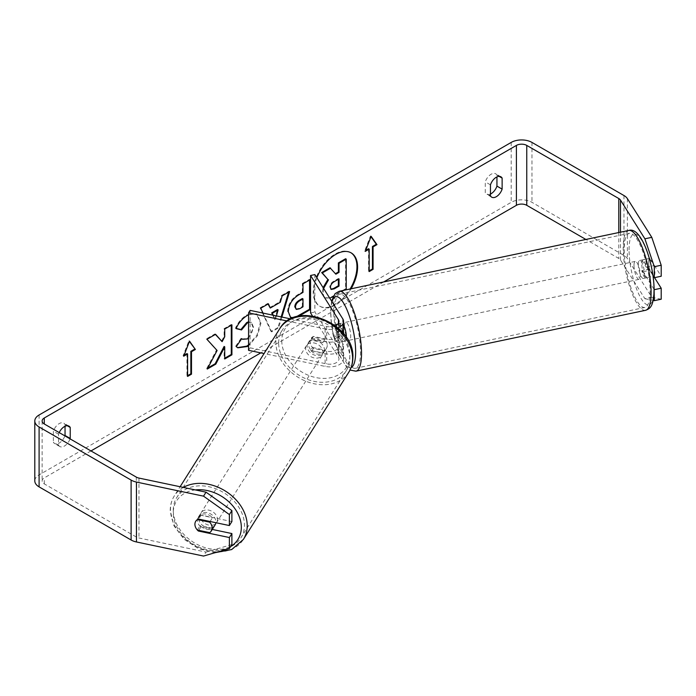 <?xml version="1.0" encoding="UTF-8"?>
<svg xmlns="http://www.w3.org/2000/svg" width="696" height="696" viewBox="0 0 696 696"><rect width="100%" height="100%" fill="white"/><g stroke="black" fill="none" stroke-linecap="round" stroke-linejoin="round"><path stroke-width="0.52" stroke-dasharray="3.48 2.61" d="M337.925 323.884L333.619 324.788L338.43 332.41A9.17 5.298 180 0 1 338.978 334.228A9.17 5.298 180 0 1 326.676 339.196L313.47 336.429A9.17 7.038 -147.8 0 0 310.886 338.613A9.17 7.038 -147.8 0 0 313.47 348.409L326.676 351.184A9.17 5.298 0 0 0 338.978 346.208A9.17 5.298 0 0 0 338.43 344.398L333.619 336.768A9.17 2.558 78.1 0 1 332.366 328.79A9.17 2.558 78.1 0 1 333.619 324.788L337.934 323.884L342.736 331.505A13.755 7.943 180 0 1 343.563 334.228A13.755 7.943 180 0 1 325.102 341.684L311.904 338.917A9.17 7.038 32.2 0 0 309.311 341.101A9.17 7.038 32.2 0 0 311.904 350.897L325.102 353.672A13.755 7.943 0 0 0 343.563 346.208A13.755 7.943 0 0 0 342.736 343.485L337.934 335.863A9.17 2.558 78.1 0 1 336.681 327.886A9.17 2.558 78.1 0 1 337.925 323.884A9.17 2.558 78.1 0 1 337.934 323.884M312.443 315.914L338.43 357.126A9.17 5.298 180 0 1 338.978 358.936A9.17 5.298 180 0 1 326.676 363.912L250.116 347.826L250.116 310.381M335.324 325.719A9.17 5.298 180 0 1 326.676 326.467L290.71 318.916M337.969 327.886A13.755 7.943 180 0 1 325.102 328.956L287.178 320.986M314.87 274.581L314.87 312.017L342.736 356.221A13.755 7.943 180 0 1 343.563 358.936A13.755 7.943 180 0 1 325.102 366.4L264.054 353.568M248.55 350.314L250.116 347.826M310.564 312.922L314.87 312.017M333.619 336.768L337.934 335.863M313.47 336.429L311.904 338.917M313.47 348.409L311.904 350.897M638.31 264.497A9.17 2.558 78.1 0 1 639.563 260.504A9.17 2.558 78.1 0 1 642.852 265.002A9.17 2.558 78.1 0 1 644.583 274.45A9.17 2.558 78.1 0 1 643.33 278.452A9.17 2.558 78.1 0 1 640.05 273.954A9.17 2.558 78.1 0 1 638.31 264.497M654.031 265.62A9.17 2.558 78.1 0 1 654.927 272.275A9.17 2.558 78.1 0 1 654.031 276.103L649.551 268.995A9.17 2.558 78.1 0 1 648.655 262.331A9.17 2.558 78.1 0 1 649.551 258.512L654.031 265.62L646.271 267.247A9.17 2.558 78.1 0 0 642.147 259.956A9.17 2.558 78.1 0 0 641.79 260.139L649.551 258.512M342.562 341.658A9.17 2.558 -101.9 0 1 338.439 334.367L333.262 335.455A9.17 2.558 78.1 0 1 332.366 328.79A9.17 2.558 78.1 0 1 333.262 324.971L338.439 323.884A9.17 2.558 -101.9 0 1 338.787 323.701A9.17 2.558 -101.9 0 1 342.919 330.991L337.743 332.079A9.17 2.558 78.1 0 1 338.639 338.743A9.17 2.558 78.1 0 1 337.743 342.562L342.919 341.475A9.17 2.558 -101.9 0 1 342.562 341.658L345.146 341.11A9.17 2.558 78.1 0 1 341.858 336.612A9.17 2.558 78.1 0 1 340.126 327.163A9.17 2.558 78.1 0 1 341.379 323.161A9.17 2.558 78.1 0 1 343.563 325.171M346.39 337.473A9.17 2.558 78.1 0 1 345.146 341.11M337.743 332.079L333.262 324.971M333.262 335.455L337.743 342.562M649.551 268.995L641.79 270.622A9.17 2.558 78.1 0 0 645.923 277.913A9.17 2.558 78.1 0 0 646.271 277.73L653.092 276.295M653.387 276.234L654.031 276.103M641.79 260.139L646.271 267.247M646.271 277.73L641.79 270.622M338.439 334.367L342.919 341.475M342.919 330.991L338.439 323.884M344.433 326.259A9.17 2.558 78.1 0 1 345.686 322.257A9.17 2.558 78.1 0 1 348.974 326.755A9.17 2.558 78.1 0 1 350.706 336.203A9.17 2.558 78.1 0 1 349.453 340.205A9.17 2.558 78.1 0 1 346.173 335.707A9.17 2.558 78.1 0 1 344.433 326.259M634.004 265.411A9.17 2.558 78.1 0 1 635.257 261.409A9.17 2.558 78.1 0 1 638.537 265.907A9.17 2.558 78.1 0 1 640.277 275.355A9.17 2.558 78.1 0 1 639.024 279.357A9.17 2.558 78.1 0 1 635.735 274.859A9.17 2.558 78.1 0 1 634.004 265.411M650.09 290.928A37.88 10.579 78.1 0 1 644.931 307.449A37.88 10.579 78.1 0 1 631.35 288.884A37.88 10.579 78.1 0 1 624.182 249.829A37.88 10.579 78.1 0 1 629.349 233.317A37.88 10.579 78.1 0 1 642.921 251.882A37.88 10.579 78.1 0 1 650.09 290.928M360.528 351.785A37.88 10.579 78.1 0 1 355.36 368.297A37.88 10.579 78.1 0 1 341.788 349.731A37.88 10.579 78.1 0 1 334.619 310.686A37.88 10.579 78.1 0 1 339.779 294.164A37.88 10.579 78.1 0 1 353.35 312.73A37.88 10.579 78.1 0 1 360.528 351.785M316.871 277.756A30.928 17.861 120 0 0 320.264 306.466A30.928 17.861 120 0 0 335.724 304.935A30.928 17.861 120 0 0 351.089 288.788M350.862 252.709A30.928 17.861 120 0 0 350.54 252.518A30.928 17.861 120 0 0 335.08 254.049A30.928 17.861 120 0 0 314.87 281.306A30.928 17.861 120 0 0 319.612 306.092A30.928 17.861 120 0 0 335.08 304.561A30.928 17.861 120 0 0 350.097 288.997M59.203 432.59A9.17 5.298 120 0 0 58.551 434.191L58.551 445.214L53.366 442.221A9.17 5.298 120 0 0 54.619 443.526A9.17 5.298 120 0 0 59.203 443.074A9.17 5.298 120 0 0 64.893 435.879M58.551 445.214A9.17 5.298 120 0 0 59.804 446.519A9.17 5.298 120 0 0 64.389 446.066A9.17 5.298 120 0 0 70.087 438.871M490.454 195.854L485.269 192.862L485.269 181.839A9.17 5.298 -60 0 1 495.691 173.791A9.17 5.298 -60 0 1 496.944 175.096L496.944 176.906M490.454 194.054A9.17 5.298 -60 0 1 486.521 194.167A9.17 5.298 -60 0 1 485.269 192.862M654.11 289.362L643.017 271.762A9.17 2.558 78.1 0 1 641.755 263.775A9.17 2.558 78.1 0 1 643.008 259.773L649.907 258.329L661.2 276.242M654.527 277.643L649.907 270.309A9.17 2.558 78.1 0 1 648.655 262.331A9.17 2.558 78.1 0 1 649.907 258.329L643.008 259.773A9.17 2.558 78.1 0 1 643.017 259.773L652.987 275.599M248.55 314.714L257.129 314.183L260.974 322.988L257.468 335.698L248.55 345.764M248.55 338.125L253.561 327.442L251.552 322.492L248.55 322.379M298.906 316.149L292.485 318.098M383.687 281.941L260.8 352.889M90.976 450.93L44.283 477.891A7.334 4.237 0 0 0 42.134 480.884A7.334 4.237 0 0 0 44.283 483.885L136.294 537.008A7.334 4.237 0 0 0 138.974 537.991L206.033 552.085L203.528 556.06M281.889 317.054L278.609 327.894L271.727 331.87L263.01 313.096M661.2 299.21L651.787 297.253L627.383 258.538A14.677 8.474 0 0 0 623.973 255.449L531.962 202.327A14.677 8.474 0 0 0 511.203 202.327L39.098 474.898A14.677 8.474 0 0 0 34.8 480.884M65.041 426.256L65.041 424.456A9.17 5.298 120 0 0 63.788 423.151A9.17 5.298 120 0 0 53.366 431.198L53.366 442.221M212.271 529.43L200.866 527.029A9.17 7.038 32.2 0 1 198.273 517.232A9.17 7.038 32.2 0 1 200.866 515.049L231.89 521.574M231.89 544.542L206.033 552.085M651.787 297.253L644.896 298.706L620.484 259.991A7.334 4.237 0 0 0 618.779 258.442L585.884 239.45M644.896 298.706L653.161 300.428M643.017 271.762L649.907 270.309M499.119 176.358L496.944 175.096M490.454 184.831L485.269 181.839M200.866 527.029L198.769 530.352M200.866 515.049L198.351 519.033M67.216 425.717L65.041 424.456M58.551 434.191L53.366 431.198M345.59 258.747L345.59 288.77L333.297 295.861C329.356 298.079 326.537 298.619 324.832 297.496L325.476 297.871C323.953 297.044 323.179 295.156 323.179 292.207L323.623 288.457M329.713 298.114L324.832 297.496C323.301 296.67 322.535 294.782 322.526 291.833L323.101 287.622M324.832 297.496L325.528 297.897M344.424 290.189L332.993 296.766M345.59 288.77L346.234 289.144M329.991 267.76L335.446 273.702M335.228 273.824L335.872 274.198M369.185 270.84L368.541 271.214L369.185 271.588M368.541 248.75L368.541 271.214M370.994 236.684L370.481 235.953L364.643 250.995L365.67 250.412M364.643 250.995L365.296 251.378M370.481 235.953L371.133 236.327M184.092 355.247L183.065 355.83L188.903 340.788L189.547 341.162M188.903 340.788L189.416 341.519M186.954 353.585L186.954 376.049L187.607 375.675M186.954 376.049L187.607 376.423M183.065 355.83L183.718 356.204M215.377 334.428L214.934 333.932L206.303 338.917L216.456 350.123L206.634 368.671L207.286 369.045M216.456 350.123L217.109 350.497M206.303 338.917L206.956 339.291M214.934 333.932L215.586 334.306M231.281 325.241L231.281 324.493L224.095 328.642L224.095 336.385L221.459 341.292M224.095 336.385L224.738 336.76M224.095 328.642L224.738 329.017M231.281 324.493L231.925 324.867M224.095 346.443L224.095 358.597L224.738 358.223M224.095 358.597L224.738 358.971M206.634 368.671L207.852 367.975M295.687 309.041L298.967 308.389L302.342 306.449L302.995 306.823M302.342 306.449L302.342 298.532M290.345 317.359L287.631 311.303C288.127 303.891 291.841 298.149 298.784 294.077L302.342 292.024L302.995 292.398M302.342 292.024L302.342 283.463L302.995 283.837M302.342 283.463L309.529 279.314L310.181 279.688M309.529 279.314L309.529 280.062M296.235 316.793L293.799 317.585M236.196 328.425L235.457 328.242C237.64 322.779 241.469 318.316 246.95 314.853L256.476 313.809L260.321 322.613L257.015 334.959L248.55 344.938M237.458 347.617L236.292 346.651M235.648 346.277L241.06 338.317L241.703 338.691M241.06 338.317L241.651 338.778M241.912 338.943L246.723 338.552C250.603 335.863 252.665 332.027 252.918 327.068L250.908 322.118L248.55 321.813M235.457 328.242L236.109 328.616M273.18 315.227L275.225 320.073L276.416 315.906M272.641 315.114L275.225 320.073M269.639 307.658L279.696 301.855L280.34 302.229M279.696 301.855L281.523 295.487L282.167 295.861M281.523 295.487L288.936 291.206L289.588 291.58M288.936 291.206L288.666 292.111M281.175 316.906L277.965 327.52L278.609 327.894M277.965 327.52L271.075 331.496L271.727 331.87M271.075 331.496L260.104 307.85L260.748 308.224M260.104 307.85L267.76 303.43L268.412 303.804M267.76 303.43L268.03 304.03M274.581 319.699L277.486 309.555M338.387 279.27L338.387 278.522L333.628 281.262C331.113 282.802 329.834 284.734 329.765 287.048L330.905 289.223M338.387 278.522L339.03 278.896M215.047 525.028A9.17 7.038 32.2 0 1 205.364 527.029A9.17 7.038 32.2 0 1 198.673 518.329A9.17 7.038 32.2 0 1 199.526 515.249A9.17 7.038 32.2 0 1 209.209 513.239A9.17 7.038 32.2 0 1 215.908 521.948A9.17 7.038 32.2 0 1 215.864 522.713M197.368 530.056L200.196 525.576A9.17 7.038 32.2 0 0 212.498 528.168L209.679 532.64M327.259 345.312A9.17 7.038 32.2 0 1 326.398 348.392A9.17 7.038 32.2 0 1 324.797 350.036L322.918 353.02A9.17 7.038 -147.8 0 1 310.607 350.436L312.487 347.452A9.17 7.038 32.2 0 1 310.025 341.692A9.17 7.038 32.2 0 1 310.886 338.613A9.17 7.038 32.2 0 1 312.487 336.968L310.607 339.952A9.17 7.038 -147.8 0 1 322.918 342.536L324.797 339.552A9.17 7.038 32.2 0 1 327.259 345.312M324.44 349.792A9.17 7.038 32.2 0 1 323.579 352.872A9.17 7.038 32.2 0 1 313.896 354.873A9.17 7.038 32.2 0 1 307.197 346.173A9.17 7.038 32.2 0 1 308.058 343.093A9.17 7.038 32.2 0 1 317.741 341.084A9.17 7.038 32.2 0 1 324.44 349.792M312.487 347.452L324.797 350.036M324.797 339.552L312.487 336.968M210.096 521.495L212.498 517.685A9.17 7.038 32.2 0 0 200.196 515.092L197.368 519.573M200.196 515.092L212.498 517.685M212.498 528.168L200.196 525.576M310.607 350.436L322.918 353.02M322.918 342.536L310.607 339.952M322.866 352.28A9.17 7.038 32.2 0 1 322.004 355.36A9.17 7.038 32.2 0 1 312.321 357.361A9.17 7.038 32.2 0 1 305.631 348.661A9.17 7.038 32.2 0 1 306.492 345.581A9.17 7.038 32.2 0 1 316.175 343.572A9.17 7.038 32.2 0 1 322.866 352.28M217.474 519.46A9.17 7.038 32.2 0 1 216.613 522.539A9.17 7.038 32.2 0 1 206.929 524.54A9.17 7.038 32.2 0 1 200.239 515.84A9.17 7.038 32.2 0 1 201.101 512.761A9.17 7.038 32.2 0 1 210.784 510.751A9.17 7.038 32.2 0 1 217.474 519.46M173.261 510.168A37.88 29.058 32.2 0 1 176.819 497.449A37.88 29.058 32.2 0 1 216.804 489.175A37.88 29.058 32.2 0 1 244.453 525.132A37.88 29.058 32.2 0 1 240.894 537.851A37.88 29.058 32.2 0 1 200.909 546.125A37.88 29.058 32.2 0 1 173.261 510.168M278.661 342.989A37.88 29.058 32.2 0 1 282.211 330.269A37.88 29.058 32.2 0 1 322.204 321.996A37.88 29.058 32.2 0 1 349.844 357.944A37.88 29.058 32.2 0 1 346.295 370.672A37.88 29.058 32.2 0 1 306.301 378.946A37.88 29.058 32.2 0 1 278.661 342.989M326.676 351.184L326.676 363.912M326.676 326.467L326.676 339.196M325.102 328.956L325.102 341.684M325.102 353.672L325.102 366.4M342.736 318.777L342.736 331.505M342.736 343.485L342.736 356.221M338.43 323.301L338.43 332.41M338.43 344.398L338.43 357.126M628.749 230.446A40.812 11.397 -101.9 0 0 623.181 248.237A40.812 11.397 -101.9 0 0 630.907 290.31A40.812 11.397 -101.9 0 0 645.531 310.32M629.062 249.82A36.227 10.118 78.1 0 1 641.451 239.903A36.227 10.118 78.1 0 1 653.84 289.127A36.227 10.118 78.1 0 1 641.451 299.054A36.227 10.118 78.1 0 1 629.062 249.82M355.96 371.168A40.812 11.397 78.1 0 1 341.336 351.158A40.812 11.397 78.1 0 1 333.61 309.094A40.812 11.397 78.1 0 1 339.178 291.293M332.035 301.803A36.227 10.118 -101.9 0 0 330.87 312.487A36.227 10.118 -101.9 0 0 337.969 350.497A36.227 10.118 -101.9 0 0 351.141 367.462M44.283 483.885L44.283 477.891M39.098 414.99L39.098 474.898M511.203 142.419L511.203 202.327M138.974 478.082L138.974 537.991M136.294 477.099L136.294 537.008M618.779 232.534L618.779 258.442M620.484 232.177L620.484 259.991M627.383 198.638L627.383 258.538M623.973 195.541L623.973 255.449M531.962 142.419L531.962 202.327M322.526 291.746L323.179 292.12M322.526 291.833L323.179 292.207M333.297 295.861L333.941 296.235M298.967 308.389L299.619 308.763M287.631 311.303L288.283 311.678M298.784 294.077L299.437 294.452M287.631 311.39L288.283 311.764M246.95 314.853L247.593 315.227M260.321 322.613L260.974 322.988M260.321 322.7L260.974 323.075M246.723 338.552L247.376 338.935M252.918 327.068L253.561 327.442M252.918 326.981L253.561 327.355M329.765 287.135L330.417 287.509M329.765 287.048L330.417 287.422M333.628 281.262L334.28 281.636M183.344 487.409A40.812 31.311 -147.8 0 0 174.331 495.883A40.812 31.311 -147.8 0 0 170.503 509.594A40.812 31.311 -147.8 0 0 200.291 548.326A40.812 31.311 -147.8 0 0 243.382 539.417M230.594 546.595A36.227 27.796 32.2 0 1 193.775 544.446A36.227 27.796 32.2 0 1 173.243 512.987A36.227 27.796 32.2 0 1 195.35 489.932M348.774 372.23A40.812 31.311 32.2 0 1 305.683 381.147A40.812 31.311 32.2 0 1 275.903 342.406A40.812 31.311 32.2 0 1 279.722 328.703M281.776 340.831A36.227 27.796 -147.8 0 0 315.819 377.563A36.227 27.796 -147.8 0 0 349.862 355.134A36.227 27.796 -147.8 0 0 315.819 318.403A36.227 27.796 -147.8 0 0 281.776 340.831M343.563 333.654L343.563 334.228M343.563 346.208L343.563 358.936M338.978 321.491L338.978 334.228M338.978 346.208L338.978 358.936M308.058 343.093L309.311 341.101M331.574 301.072L330.591 311.582L331.165 321.639L333.175 334.228L336.664 347.374L340.022 356.239L346.565 367.123L350.01 370.046M639.563 260.504L642.147 259.956M338.787 323.701L341.379 323.161M643.33 278.452L645.923 277.913M345.686 322.257L635.257 261.409M355.36 368.297L644.931 307.449M339.779 294.164L629.349 233.317M349.453 340.205L639.024 279.357M350.54 252.518L351.193 252.892M59.804 446.519L54.619 443.526M491.707 197.168L486.521 194.167M42.134 420.984L42.134 480.884M500.876 176.784L495.691 173.791M198.273 517.232L199.526 515.249M68.974 426.143L63.788 423.151M319.612 306.092L320.264 306.466M290.667 317.559L290.014 317.185M257.129 314.183L256.476 313.809M237.771 347.817L237.127 347.443M251.552 322.492L250.908 322.118M330.548 289.084L331.2 289.458M215.273 552.633L198.708 548.787L184.031 539.235L173.887 525.689L170.233 510.499C170.242 505.131 171.607 500.259 174.331 495.883L180.107 486.73M326.398 348.392L323.579 352.872M322.004 355.36L216.613 522.539M282.211 330.269L176.819 497.449M346.295 370.672L240.894 537.851M306.492 345.581L201.101 512.761"/><path stroke-width="1.04" d="M290.71 318.916L250.116 310.381L248.55 312.869L248.55 350.314L264.054 353.568M287.178 320.986L248.55 312.869M335.324 325.719A9.17 5.298 180 0 0 338.978 321.491A9.17 5.298 180 0 0 338.43 319.681L310.564 275.486L314.87 274.581L342.736 318.777A13.755 7.943 180 0 1 343.563 321.491A13.755 7.943 180 0 1 337.969 327.886M310.564 275.486L310.564 312.922L312.443 315.914M343.563 325.171A9.17 2.558 78.1 0 1 346.399 337.116A9.17 2.558 78.1 0 1 346.39 337.473M351.089 288.788A30.928 17.861 120 0 0 351.193 252.892A30.928 17.861 120 0 0 335.724 254.423A30.928 17.861 120 0 0 316.871 277.756M350.097 288.997A30.928 17.861 120 0 0 350.862 252.709M496.944 176.906L496.944 186.119A9.17 5.298 -60 0 1 491.106 193.714A9.17 5.298 -60 0 1 490.454 194.054M496.292 196.707A9.17 5.298 -60 0 1 491.707 197.168A9.17 5.298 -60 0 1 490.454 195.854L490.454 184.831A9.17 5.298 -60 0 1 500.876 176.784A9.17 5.298 -60 0 1 502.129 178.098L502.129 189.121A9.17 5.298 -60 0 1 496.292 196.707M248.55 322.379L247.376 322.927L241.521 329.947L236.109 328.616C238.284 323.161 242.121 318.69 247.593 315.227L248.55 314.714M248.55 345.764L247.297 346.547L237.771 347.817L236.292 346.651L241.703 338.691L242.565 339.317L247.376 338.935L248.55 338.125M292.485 318.098L290.667 317.559L288.283 311.678C288.77 304.265 292.494 298.523 299.437 294.452L302.995 292.398L302.995 283.837L310.181 279.688L310.181 309.642L298.906 316.149M217.109 350.497L207.286 369.045L215.812 364.13L224.738 346.817L224.738 358.971L231.925 354.821L231.925 324.867L224.738 329.017L224.738 336.76L222.111 341.666L215.586 334.306L206.956 339.291L217.109 350.497M585.884 239.45L526.768 205.32A7.334 4.237 0 0 0 516.397 205.32L383.687 281.941M260.8 352.889L90.976 450.93M644.896 238.798L651.787 237.353L661.2 265.246L654.31 266.699L644.896 238.798L620.484 200.083A7.334 4.237 0 0 0 618.779 198.534L526.768 145.412A7.334 4.237 0 0 0 516.397 145.412L44.283 417.983A7.334 4.237 0 0 0 42.134 420.984A7.334 4.237 0 0 0 44.283 423.977L136.294 477.099A7.334 4.237 0 0 0 138.974 478.082L206.033 492.176L231.89 510.577L231.89 521.574L229.375 525.55L198.351 519.033A9.17 7.038 32.2 0 0 195.767 521.217A9.17 7.038 32.2 0 1 197.368 519.573L209.679 522.157A9.17 7.038 32.2 0 1 212.141 527.916A9.17 7.038 32.2 0 1 211.279 530.996A9.17 7.038 32.2 0 1 209.679 532.64L197.368 530.056A9.17 7.038 32.2 0 1 194.906 524.297A9.17 7.038 32.2 0 1 195.767 521.217A9.17 7.038 32.2 0 0 198.351 531.013L229.375 537.529L229.375 548.526L231.89 544.542L231.89 533.554L229.375 537.529M70.087 438.871A9.17 5.298 120 0 0 70.226 438.471L70.226 427.448A9.17 5.298 120 0 0 68.974 426.143A9.17 5.298 120 0 0 59.203 432.59M373.073 246.88L376.971 244.635L371.133 236.327L365.296 251.378L369.185 249.125L369.185 271.588L373.073 269.343L373.073 246.88L372.43 246.506L372.43 268.969L373.073 269.343M183.718 356.204L189.547 341.162L195.385 349.47L191.496 351.715L191.496 374.178L187.607 376.423L187.607 353.959L183.718 356.204M263.01 313.096L260.748 308.224L268.412 303.804L270.292 308.032L280.34 302.229L282.167 295.861L289.588 291.58L281.889 317.054M651.787 237.353L627.383 198.638A14.677 8.474 0 0 0 623.973 195.541L531.962 142.419A14.677 8.474 0 0 0 511.203 142.419L39.098 414.99A14.677 8.474 0 0 0 34.8 420.984A14.677 8.474 0 0 0 39.098 426.97L131.109 480.092A14.677 8.474 0 0 0 136.468 482.067L203.528 496.152L206.033 492.176M64.893 435.879A9.17 5.298 120 0 0 65.041 435.478L65.041 426.256M231.89 510.577L229.375 514.562L229.375 525.55M229.375 514.562L203.528 496.152M34.8 420.984L34.8 480.884A14.677 8.474 0 0 0 39.098 486.878L131.109 540A14.677 8.474 0 0 0 136.468 541.966L203.528 556.06L229.375 548.526M231.89 533.554L212.271 529.43M654.31 289.666L661.2 288.222L661.2 299.21L654.31 300.663L654.11 289.362M652.987 275.599L654.31 277.687L661.2 276.242L661.2 265.246M654.31 266.699L654.31 277.687M653.161 300.428L654.31 300.663M661.2 288.222L654.527 277.643M502.129 178.098L499.119 176.358M502.129 189.121L496.944 186.119M198.769 530.352L198.351 531.013M70.226 427.448L67.216 425.717M70.226 438.471L65.041 435.478M332.993 296.766L329.713 298.114M335.446 273.702L338.387 271.997L338.387 262.914L345.59 258.747L346.234 259.121L346.234 289.144L344.424 290.189M338.387 262.914L339.03 263.288L346.234 259.121M338.387 271.997L339.03 272.371L339.03 263.288M323.101 287.622L327.877 279.444L321.674 272.562L329.991 267.76L335.872 274.198L339.03 272.371M330.644 268.134L322.318 272.936L321.674 272.562M327.877 279.444L322.318 272.936M323.623 288.457L328.521 279.818M372.43 268.969L369.185 270.84M365.67 250.412L368.541 248.75L369.185 249.125M372.43 246.506L376.319 244.261L370.994 236.684M376.319 244.261L376.971 244.635M189.416 341.519L195.385 349.47M194.741 349.096L190.843 351.341L191.496 351.715M190.843 351.341L190.843 373.804L191.496 374.178M187.607 375.675L190.843 373.804M184.092 355.247L186.954 353.585L187.607 353.959M222.111 341.666L215.377 334.428M224.738 358.223L231.281 354.447L231.281 325.241M231.281 354.447L231.925 354.821M207.852 367.975L215.16 363.756L224.095 346.443L224.738 346.817M215.16 363.756L215.812 364.13M295.469 307.223L296.339 309.415L299.619 308.763L302.995 306.823L302.995 298.906L299.584 300.872C296.931 302.525 295.565 304.613 295.469 307.136L294.817 306.849L296.339 309.415M294.817 306.849L294.817 306.762C294.913 304.239 296.287 302.151 298.932 300.498L302.342 298.532L302.995 298.906M309.529 280.062L309.529 309.268L310.181 309.642M309.529 309.268L296.235 316.793M293.799 317.585L290.345 317.359M248.55 344.938L246.654 346.173L237.458 347.617M241.651 338.778L242.565 339.317M248.55 321.813L246.723 322.553L240.868 329.565L241.521 329.947M240.868 329.565L236.196 328.425M272.353 313.27L271.701 312.895L277.486 309.555L278.13 309.929L272.353 313.27L273.18 315.227M271.701 312.895L272.641 315.114M288.666 292.111L281.175 316.906M268.03 304.03L270.292 308.032M276.416 315.906L278.13 309.929M330.417 287.422L331.2 289.458L334.315 288.823L339.03 286.1L339.03 278.896L334.28 281.636C331.766 283.185 330.478 285.108 330.417 287.422M330.905 289.223L333.671 288.449L338.387 285.725L338.387 279.27M338.387 285.725L339.03 286.1M215.864 522.713A9.17 7.038 32.2 0 1 215.047 525.028L211.279 530.996M209.679 522.157L210.096 521.495M338.43 319.681L338.43 323.301M651.099 292.52A40.812 11.397 -101.9 0 0 643.374 250.456A40.812 11.397 -101.9 0 0 628.749 230.446C641.495 226.27 653.944 264.045 654.118 290.032C653.587 306.632 650.16 308.563 645.531 310.32A40.812 11.397 -101.9 0 0 651.099 292.52M331.574 301.072L335.08 293.634L339.178 291.293A40.812 11.397 78.1 0 1 353.803 311.303A40.812 11.397 78.1 0 1 361.529 353.377A40.812 11.397 78.1 0 1 355.96 371.168L645.531 310.32M351.141 367.462A36.227 10.118 -101.9 0 0 355.647 351.793A36.227 10.118 -101.9 0 0 345.947 307.528A36.227 10.118 -101.9 0 0 332.035 301.803M516.397 145.412L516.397 205.32M44.283 417.983L44.283 423.977M136.468 482.067L136.468 541.966M526.768 145.412L526.768 205.32M618.779 198.534L618.779 232.534M620.484 200.083L620.484 232.177M39.098 426.97L39.098 486.878M131.109 480.092L131.109 540M298.932 300.498L299.584 300.872M294.817 306.762L295.469 307.136M298.419 315.688L299.062 316.062M246.654 346.173L247.297 346.547M246.723 322.553L247.376 322.927M333.671 288.449L334.315 288.823M180.107 486.73L279.722 328.703A40.812 31.311 32.2 0 1 322.814 319.786A40.812 31.311 32.2 0 1 352.602 358.527A40.812 31.311 32.2 0 1 348.774 372.23L243.382 539.417A40.812 31.311 -147.8 0 0 247.21 525.706A40.812 31.311 -147.8 0 0 224.547 490.541A40.812 31.311 -147.8 0 0 183.344 487.409M195.35 489.932A36.227 27.796 32.2 0 1 241.329 527.29A36.227 27.796 32.2 0 1 230.594 546.595M343.563 321.491L343.563 333.654M339.178 291.293L628.749 230.446M350.01 370.046L355.96 371.168M243.382 539.417L231.681 549.553L215.273 552.633M348.774 372.23C351.497 367.853 352.863 362.981 352.881 357.622C354.838 323.501 296.183 299.358 279.722 328.703"/></g></svg>
